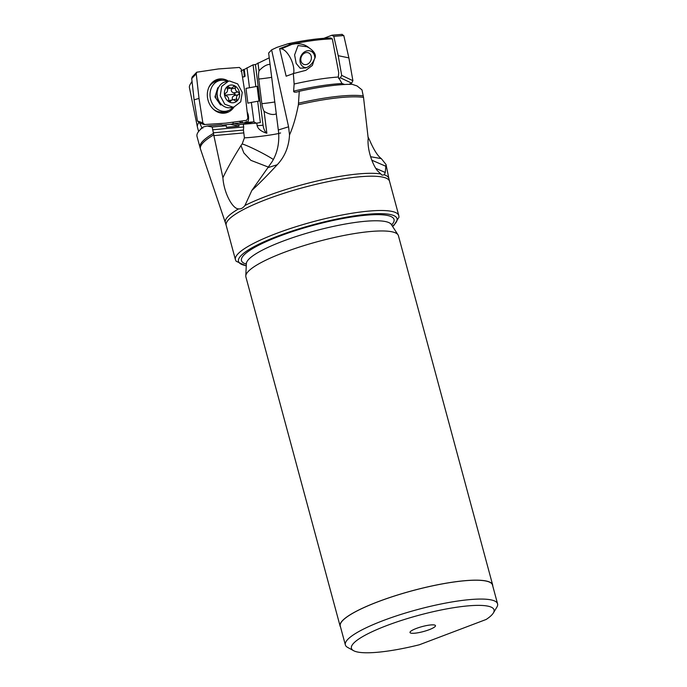 <?xml version="1.0" encoding="UTF-8"?>
<svg xmlns="http://www.w3.org/2000/svg" width="687" height="687" viewBox="0 0 687 687"><rect width="100%" height="100%" fill="white"/><g stroke="black" fill="none" stroke-linecap="round" stroke-linejoin="round"><path stroke-width="1.03" d="M280.605 132.952A19.906 1.099 -7.2 0 1 264.538 135.828A19.906 1.099 -7.2 0 1 244.417 137.838L243.799 132.9L213.88 135.622L222.906 177.735C223.876 192.978 232.653 209.166 238.612 208.874C240.879 209.166 242.992 208.041 244.95 205.482L251.854 190.428L272.172 161.582C277.308 153.081 279.446 143.3 278.596 132.248L268.634 53.054L271.605 49.859L276.973 47.351L288.068 43.736L290.695 44.372L279.609 48.605L286.153 76.205L293.358 73.578L294.122 84.02L293.624 91.139C293.641 92.264 294.981 92.487 297.634 91.818L299.266 91.285L298.39 104.759A89.533 17.39 -15.1 0 1 361.834 97.168A89.533 17.39 -15.1 0 1 363.526 97.365L368.215 138.465C366.987 148.77 372.242 164.193 377.369 170.651L382.041 175.142L384.334 174.824L385.252 172.471L386.017 164.476L381.328 158.637C377.652 155.949 373.711 149.697 369.494 139.89L368.06 136.988M244.254 69.464L243.542 69.55L244.314 75.639L245.027 75.579L244.254 69.464L253.082 64.836L255.418 64.561L269.235 57.82M243.542 69.55L240.888 71.173M271.605 49.859L288.566 126.803L289.519 134.935C293.048 127.061 296.003 116.996 298.39 104.759M296.836 92.041L297.634 91.818M299.266 91.285A89.576 17.398 -15.1 0 1 352.182 84.321L357.094 85.961L361.989 89.877L363.526 97.365M293.358 73.578L305.878 70.332L312.362 65.42L314.448 58.979C316.638 55.587 314.895 51.911 309.219 47.953C305.775 44.895 301.241 43.487 295.616 43.728L290.713 44.561M293.555 73.535A14.934 6.432 66.9 0 0 291.228 59.7A14.934 6.432 66.9 0 0 282.692 49.241A14.934 6.432 66.9 0 0 281.378 48.854L279.609 48.605M305.715 67.936A8.708 7.153 113.6 0 1 305.689 67.919L300.176 68.211L296.183 63.444L294.603 54.943L298.055 45.557L306.874 46.733L309.219 47.953M314.826 58.215A8.708 7.153 -66.4 0 0 310.893 51.19A8.708 7.153 -66.4 0 0 305.732 51.267A8.708 7.153 -66.4 0 0 300.047 59.288A8.708 7.153 -66.4 0 0 303.92 67.146L305.689 67.919C309.717 66.467 312.645 63.479 314.448 58.979M288.068 43.736A82.723 16.067 -15.1 0 1 330.859 37.983L332.328 38.919L338.751 72.728L338.296 77.03L342.023 83.513A86.76 16.849 164.9 0 0 293.624 91.139M290.695 44.372A84.218 16.359 -15.1 0 1 332.328 38.919M251.854 190.428C259.3 183.541 267.75 174.987 277.213 164.76C284.762 156.765 288.866 146.829 289.519 134.935M380.203 173.88A84.69 16.454 164.9 0 0 377.996 173.605A84.69 16.454 164.9 0 0 244.95 205.482L245.156 205.198M222.906 177.735C227.208 168.633 233.237 157.907 240.982 145.567L243.859 152.961L250.849 160.329L268.565 167.173M244.417 137.838L242.176 143.952A14.229 12.023 77.8 0 0 240.982 145.567M243.799 132.9L243.438 130.066L213.365 132.806L213.88 135.622M213.451 133.372A89.576 17.398 164.9 0 0 200.003 147.465L197.014 136.404A89.576 17.398 -15.1 0 1 203.472 126.906L207.208 126.03L212.197 127.043L213.365 132.806M212.618 129.791L243.679 126.966L243.438 130.066M199.719 123.007L201.866 127.756L202.914 128.074M244.615 122.63L246.719 121.59L247.595 123.007M232.824 123.84L233.365 122.123M241.669 122.896L239.162 121.35M241.73 120.998A7.463 3.976 -95.2 0 0 242.709 122.801M247.165 112.007A7.463 3.976 84.8 0 1 247.698 122.346M198.612 131.483L197.452 127.181A86.76 16.849 -15.1 0 1 197.401 126.983A86.76 16.849 -15.1 0 1 198.801 122.672M207.208 126.03L221.351 124.742L226.221 125.764L226.418 127.284L238.999 126.133L230.463 124.347L222.794 125.043M212.197 127.043L226.221 125.764M238.999 126.133L238.81 124.622L233.932 123.6L230.463 124.347M246.006 88.374L257.101 86.347L246.006 88.374L247.87 103.162L251.339 102.415L253.967 121.831L242.855 124.253L243.335 124.235L243.679 126.966M238.81 124.622L242.855 124.253M233.932 123.6L253.967 121.831M257.994 62.929L258.99 70.855A14.625 7.789 84.8 0 0 258.75 79.039L261.859 103.685A14.625 7.789 84.8 0 0 264.091 111.328L266.857 133.261C261.292 131.526 258.054 129.019 257.144 125.738L256.809 123.11L243.335 124.235M255.418 64.561L263.069 125.197A9.953 5.298 -95.2 0 0 266.857 133.261M276.294 113.819L275.204 114.231C272.181 115.004 268.48 114.033 264.091 111.328M274.8 101.985A14.934 0.824 -7.2 0 1 261.859 103.685M258.75 79.039A14.934 0.824 172.8 0 0 271.691 77.339M270.06 64.355L268.926 64.441C265.86 64.904 262.546 67.043 258.99 70.855M253.761 121.599A9.953 7.059 -94 0 0 256.577 123.153M251.339 102.415L257.677 101.255L260.364 122.587L256.809 123.11M257.677 101.255L258.965 101.144L257.101 86.347M253.082 64.836L255.813 86.468M246.977 67.79L249.475 87.618M245.027 75.579A0.996 0.532 84.8 0 1 244.632 76.669L243.919 76.738A0.996 0.532 -95.2 0 0 244.314 75.639M243.919 76.738L242.485 77.047M242.511 77.193A9.953 5.298 -95.2 0 1 243.069 77.013L244.632 76.669M193.554 107.988L191.038 95.596M191.132 96.077L189.432 87.678A84.218 16.359 -15.1 0 1 190.247 84.312L191.287 82.569A82.723 16.067 -15.1 0 1 192.042 81.487M190.247 84.312A84.218 16.359 -15.1 0 1 192.102 81.959M371.813 160.183L385.699 166.202M347.27 84.381L347.931 84.355M340.099 626.097L245.877 276.895A79.005 15.346 -15.1 0 1 245.783 275.934A79.005 15.346 -15.1 0 1 302.761 245.989A79.005 15.346 -15.1 0 1 388.301 231.253A79.005 15.346 -15.1 0 1 398.031 234.851A79.005 15.346 -15.1 0 1 398.426 235.735L492.648 584.938A79.005 15.346 164.9 0 0 482.523 580.455A79.005 15.346 164.9 0 0 394.682 595.912A79.005 15.346 164.9 0 0 340.099 626.097A79.005 15.346 164.9 0 0 340.537 627.033M345.355 644.904L340.271 626.046A78.825 15.312 -15.1 0 1 349.305 615.354A78.825 15.312 -15.1 0 1 415.283 589.961A78.825 15.312 -15.1 0 1 482.377 580.506A78.825 15.312 -15.1 0 1 492.485 584.981L497.568 603.83A78.825 15.312 164.9 0 0 487.461 599.356A78.825 15.312 164.9 0 0 383.355 620.516A78.825 15.312 164.9 0 0 345.355 644.904A78.825 15.312 164.9 0 0 347.656 647.42L353.582 650.683A73.853 14.341 164.9 0 0 419.345 644.775L486.19 619.451A73.853 14.341 164.9 0 0 493.36 612.967A73.853 14.341 164.9 0 0 462.875 606.415A73.853 14.341 164.9 0 0 387.039 625.471A73.853 14.341 164.9 0 0 353.582 650.683M492.751 585.959A79.005 15.346 164.9 0 0 492.648 584.938M493.36 612.967L496.856 607.162A78.825 15.312 164.9 0 0 497.568 603.83M433.772 624.895A13.19 2.559 -15.1 0 1 435.309 625.385A13.19 2.559 -15.1 0 1 427.048 630.46A13.19 2.559 -15.1 0 1 411.693 633.259A13.19 2.559 -15.1 0 1 410.01 632.212A13.19 2.559 -15.1 0 1 419.817 627.257A13.19 2.559 -15.1 0 1 433.772 624.895M344.642 84.492L342.023 83.513M294.122 84.02A86.76 16.849 -15.1 0 1 338.296 77.03M238.252 94.746A3.349 2.834 77.8 0 0 236.757 99.014A1.451 1.228 -102.2 0 1 234.877 100.594A3.349 2.834 77.8 0 0 232.747 99.795A3.349 2.834 77.8 0 0 232.464 99.838A3.349 2.834 77.8 0 0 230.866 100.955A1.451 1.228 -102.2 0 1 228.642 99.752A3.349 2.834 77.8 0 0 226.117 95.854A1.451 1.228 -102.2 0 1 225.765 93.063A3.349 2.834 77.8 0 0 227.26 88.795A1.451 1.228 -102.2 0 1 229.132 87.215A3.349 2.834 77.8 0 0 231.261 88.022A3.349 2.834 77.8 0 0 231.553 87.979A3.349 2.834 77.8 0 0 233.151 86.854A1.451 1.228 -102.2 0 1 235.375 88.056A3.349 2.834 77.8 0 0 237.9 91.964A1.451 1.228 -102.2 0 1 238.252 94.746L234.276 95.605C232.275 96.541 231.777 97.966 232.781 99.873M237.9 91.964L233.923 92.822L235.28 94.076L234.276 95.605M233.923 92.822C231.751 92.367 230.909 91.07 231.399 88.915L231.416 88.005M233.125 102.775A8.957 7.566 77.8 0 0 239.557 93.217A8.957 7.566 77.8 0 0 230.892 85.033A8.957 7.566 77.8 0 0 224.46 94.591A8.957 7.566 77.8 0 0 233.125 102.775M229.578 81.006L228.445 81.186L221.712 86.347L220.209 95.759L224.769 104.244L232.876 107.138L234.009 106.966L240.742 101.805L242.245 92.393L237.685 83.908L229.578 81.006M234.009 106.966L231.141 107.584A13.19 11.138 -102.2 0 1 230.008 107.756A13.19 11.138 -102.2 0 1 219.591 102.148A13.19 11.138 -102.2 0 1 217.298 91.517A13.19 11.138 -102.2 0 1 225.576 81.805L228.445 81.186M218.483 87.661L217.77 87.764L214.945 96.944L220.536 104.948L221.807 104.776M227.577 81.367A15.672 13.242 77.8 0 0 220.879 80.302A15.672 13.242 77.8 0 0 220.055 80.448A15.672 13.242 77.8 0 0 210.325 98.078A15.672 13.242 77.8 0 0 225.851 111.242A15.672 13.242 77.8 0 0 226.667 111.096A15.672 13.242 77.8 0 0 233.142 107.155M226.667 111.096L223.541 111.766A15.672 13.242 -102.2 0 1 222.725 111.912A15.672 13.242 -102.2 0 1 213.537 109.345M208.814 87.455A15.672 13.242 -102.2 0 1 216.929 81.126L220.055 80.448M220.682 113.003A16.677 14.092 77.8 0 0 228.608 110.487M234.078 106.949A17.295 14.607 -102.2 0 1 221.592 113.149A17.295 14.607 -102.2 0 1 207.448 97.107A17.295 14.607 -102.2 0 1 214.584 80.671A17.295 14.607 -102.2 0 1 228.513 81.169M222.073 80.199A16.677 14.092 77.8 0 0 213.812 81.178M241.249 69.198L245.104 93.681L247.87 118.276L246.496 120.362L225.714 123.153L204.133 124.57M204.76 124.665L202.871 122.913L199.015 98.43L196.25 73.835L196.757 72.204L218.406 68.949L239.359 67.446L241.249 69.189M199.324 122.733L197.435 120.981L194.103 99.813L191.716 78.55L192.223 76.935M199.015 98.43L194.103 99.813M303.92 67.146A8.708 7.153 -66.4 0 0 306.385 67.644M307.304 64.243A6.217 5.11 -66.4 0 0 311.271 56.394A6.217 5.11 -66.4 0 0 304.908 52.959A6.217 5.11 -66.4 0 0 300.94 60.8A6.217 5.11 -66.4 0 0 307.304 64.243M310.893 51.19L312.662 51.963A8.708 7.153 113.6 0 1 314.56 53.277M338.657 78.601L340.417 77.811L341.679 75.381L338.21 55.673L333.805 36.351L331.838 35.26L323.852 38.317M348.936 84.329L351.641 83.127L352.903 80.697L348.884 57.897L343.792 35.552L341.825 34.453M332.293 35.157L331.838 35.26M348.884 57.897L338.21 55.673M292.224 44.226L281.378 48.854M278.329 129.98L288.566 126.803M268.308 167.525L277.213 164.76M273.34 159.487A19.906 1.623 27 0 0 262.743 153.338A19.906 1.623 27 0 0 242.176 143.952M201.866 127.756A86.76 16.849 164.9 0 0 200.424 129.5M238.612 208.874A84.69 16.454 164.9 0 0 225.379 222.725L200.501 149.088A89.533 17.39 -15.1 0 1 213.726 134.892M263.069 125.197L257.144 125.738M243.069 77.013L242.485 77.064M386.034 164.554L388.902 178.603A84.69 16.454 164.9 0 0 384.334 174.824M370.585 156.705L381.328 158.637M375.858 168.384L385.252 172.471M392.595 226.47L393.9 225.388L398.992 217.221L398.795 215.615A84.604 16.436 164.9 0 0 387.949 210.815A84.604 16.436 164.9 0 0 293.89 227.371A84.604 16.436 164.9 0 0 235.435 259.686L226.186 225.388A84.604 16.436 -15.1 0 1 284.633 193.064A84.604 16.436 -15.1 0 1 378.7 176.507A84.604 16.436 -15.1 0 1 389.546 181.308L388.902 178.603M392.457 226.246A82.114 15.947 164.9 0 0 386.506 213.958A82.114 15.947 164.9 0 0 280.614 235.04A82.114 15.947 164.9 0 0 246.272 265.689M246.35 264.134A79.005 15.346 -15.1 0 1 285.002 234.147A79.005 15.346 -15.1 0 1 383.904 214.945A79.005 15.346 -15.1 0 1 391.607 224.941M246.212 263.044L246.375 263.585A75.201 14.607 -15.1 0 1 300.614 235.083A75.201 14.607 -15.1 0 1 382.041 221.051A75.201 14.607 -15.1 0 1 391.307 224.477L398.031 234.851M363.311 95.931A89.576 17.398 164.9 0 0 361.491 95.708A89.576 17.398 164.9 0 0 298.605 103.17M236.757 99.014L233.168 99.787M235.375 88.056L231.399 88.915M229.132 87.215L227.268 87.618M230.866 100.955L229.346 101.29M225.207 95.124A16.565 0.91 172.8 0 0 227.139 94.961A16.565 0.91 172.8 0 0 235.28 94.076M219.591 102.148L218.835 100.998A10.039 8.484 -102.2 0 1 218.835 100.989L218.835 100.989A10.039 8.484 -102.2 0 1 217.083 92.891L217.083 92.891A10.039 8.484 -102.2 0 1 217.083 92.882L217.298 91.517M217.891 89.104A8.708 7.359 77.8 0 0 217.058 90.083M215.486 95.175A8.708 7.359 77.8 0 0 215.993 98.447M219.213 103.05A8.708 7.359 77.8 0 0 221.128 104.106M196.25 73.835L191.716 78.55M197.435 120.981L202.871 122.913M343.792 35.552L333.805 36.351M351.641 83.127L340.417 77.811M341.679 75.381L352.903 80.697M200.501 149.088L200.003 147.465M193.391 107.215L197.401 126.983M398.795 215.615L389.546 181.308M246.375 263.585L245.783 275.934M391.178 223.936L391.307 224.477M246.264 265.955L236.105 261.215L235.435 259.686M225.379 222.725L226.186 225.388M227.303 88.889L231.553 87.979M228.78 100.628L232.464 99.838M218.346 87.945L217.667 88.091M196.705 72.247L192.171 76.961M204.099 124.562L198.672 122.63M332.233 35.157L342.22 34.359"/></g></svg>
